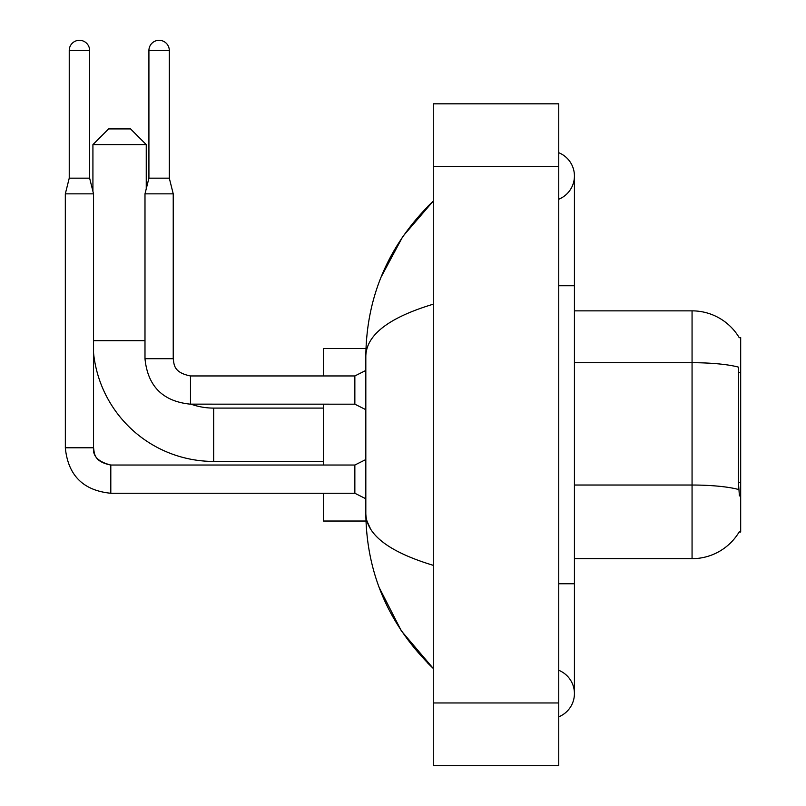 <?xml version="1.0" encoding="UTF-8"?>
<svg xmlns="http://www.w3.org/2000/svg" width="806" height="806" viewBox="0 0 806 806"><rect width="100%" height="100%" fill="white"/><g stroke="black" fill="none" stroke-linecap="round" stroke-linejoin="round"><path stroke-width="1.21" d="M739.142 532L739.414 531.537A54.899 54.899 0 0 1 692.062 558.669A54.899 54.899 0 0 0 739.142 532L740.684 532L740.684 337.523L739.253 337.714A54.899 54.899 0 0 0 692.062 310.854L574.426 310.854M739.414 495.932L738.407 482.3L738.639 367.183A54.899 9.531 180 0 0 692.062 362.7L692.062 310.854A54.899 54.899 0 0 1 739.253 337.714M738.8 489.564A54.899 9.531 180 0 0 692.062 485.031L692.062 558.669L574.426 558.669M323.478 461.425L213.691 461.425A120.769 120.769 0 0 1 93.546 352.947M213.691 461.425L213.691 408.098A67.442 67.442 0 0 1 191.032 404.179M108.609 128.92L130.562 128.92L146.249 144.596L92.922 144.596L108.609 128.92M146.249 188.826L146.249 144.596M92.922 191.344L92.922 144.596M323.478 404.179L323.478 465.032M323.478 493.262L323.478 521.029L365.964 521.029M365.964 348.494L323.478 348.494L323.478 375.949M89.627 178.166L69.235 178.166L69.235 50.496A10.196 10.196 0 0 1 79.431 40.3A10.196 10.196 0 0 1 89.627 50.496L89.627 178.166L93.546 193.853L93.546 447.783C92.599 456.146 98.352 461.898 110.805 465.032L110.805 465.062M365.823 498.753L354.852 493.262L354.852 465.032L365.823 459.541M354.852 493.262L110.805 493.262C83.209 490.532 68.047 475.379 65.316 447.783C68.047 475.379 83.209 490.532 110.805 493.262L110.805 465.032C93.496 461.596 94.504 453.254 93.546 447.783L65.346 447.783L65.316 193.853L93.546 193.853M169.3 178.166L148.919 178.166L148.919 50.496A10.196 10.196 0 0 1 159.104 40.3A10.196 10.196 0 0 1 169.3 50.496L169.3 178.166L173.23 193.853L173.23 358.69C174.177 364.171 173.169 372.503 190.478 375.949L190.478 404.149L354.852 404.179L354.852 375.949L365.823 370.458M173.23 358.69L144.989 358.69L144.989 193.853L173.23 193.853M558.749 716.816A25.097 25.097 0 0 0 558.749 670.29A25.097 25.097 0 0 1 558.749 716.816A25.097 25.097 0 0 0 574.426 693.553A25.097 25.097 0 0 1 558.749 716.816M558.749 152.707A25.097 25.097 0 0 1 558.749 199.233A25.097 25.097 0 0 0 558.749 152.707A25.097 25.097 0 0 1 574.426 175.97A25.097 25.097 0 0 0 558.749 152.707M433.275 304.184C388.905 317.554 366.428 334.843 365.823 356.02L365.823 513.503C366.327 534.61 388.814 551.888 433.275 565.338M433.275 765.7L558.749 765.7L558.749 103.823L433.275 103.823L433.275 765.7M365.823 356.02C366.498 295.711 388.976 244.057 433.275 201.067L402.829 236.44L381.097 277.062M379.203 587.554L401.328 630.846L433.275 668.456C388.976 625.456 366.498 573.812 365.823 513.503M370.538 528.867L366.942 521.029M740.684 372.513L738.407 372.513M740.684 482.3L738.407 482.3M574.426 485.031L692.062 485.031L692.062 362.7L574.426 362.7M93.546 340.656L144.989 340.656M69.235 50.496L89.627 50.496M148.919 50.496L169.3 50.496M558.749 583.766L574.426 583.766L574.426 175.97M558.749 285.757L574.426 285.757M433.275 702.963L558.749 702.963M433.275 166.56L558.749 166.56M323.478 408.098L213.691 408.098M354.852 465.032L110.805 465.032M69.235 178.166L65.316 193.853M354.852 404.179L365.823 409.67M144.989 358.69C147.72 386.286 162.883 401.448 190.478 404.179M354.852 375.949L190.478 375.949M148.919 178.166L144.989 193.853M574.426 583.766L574.426 693.553M433.275 201.067L427.815 206.336M433.275 668.456L427.815 663.187"/></g></svg>

